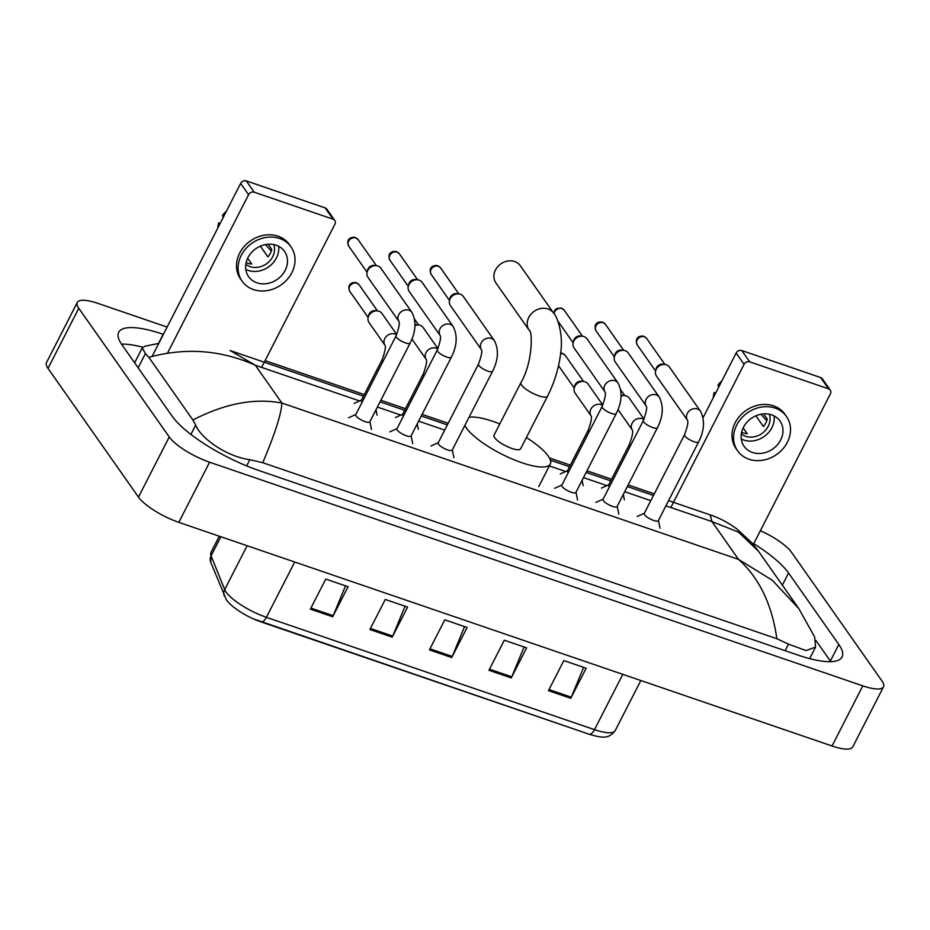 <?xml version="1.0" encoding="UTF-8"?>
<svg xmlns="http://www.w3.org/2000/svg" width="930" height="930" viewBox="0 0 930 930"><rect width="100%" height="100%" fill="white"/><g stroke="black" fill="none" stroke-linecap="round" stroke-linejoin="round"><path stroke-width="1.4" d="M583.61 667.356L571.276 697.198A7.022 3.127 108.9 0 1 570.764 698.29L586.156 668.228L563.836 660.591L548.456 690.653L570.764 698.29M524.09 646.978L511.756 676.819A7.022 3.127 108.9 0 1 511.256 677.912L526.636 647.85L504.316 640.212L488.936 670.274L511.256 677.912M345.53 585.842L333.196 615.695A7.022 3.127 108.9 0 1 332.696 616.776L348.076 586.714L325.756 579.076L310.376 609.138L332.696 616.776M405.05 606.221L392.716 636.073A7.022 3.127 108.9 0 1 392.216 637.155L407.596 607.092L385.276 599.455L369.896 629.517L392.216 637.155M464.57 626.599L452.236 656.441A7.022 3.127 108.9 0 1 451.736 657.533L467.116 627.471L444.796 619.833L429.416 649.896L451.736 657.533M220.84 536.726L211.087 555.803L224.676 589.608A35.131 9.684 27.1 0 0 226.071 592.073A35.131 9.684 27.1 0 0 266.41 617.311A8.789 3.906 108.9 0 1 260.911 621.856A8.789 3.906 108.9 0 1 260.807 621.821A28.807 7.94 -152.9 0 1 253.274 618.822A28.807 7.94 -152.9 0 1 243.893 614.021C234.953 608.673 229.106 603.884 226.316 599.664L210.726 562.243L210.959 552.455A35.131 9.684 27.1 0 0 211.087 555.803A8.789 8.045 158.1 0 0 210.726 562.243M253.274 618.822L589.016 734.2A8.789 3.906 -71.1 0 0 594.503 729.655A35.131 9.684 27.1 0 0 615.195 730.596C608.918 738.699 603.617 738.467 589.016 734.2A8.789 3.906 -71.1 0 1 588.911 734.154L261.028 621.891M760.368 530.693A35.131 9.684 -152.9 0 1 791.523 552.292L881.989 681.004A35.131 9.684 -152.9 0 1 883.5 686.817L852.729 746.941A35.131 9.684 -152.9 0 1 832.036 745.988L178.816 522.346A35.131 9.684 -152.9 0 1 138.477 497.097L48.011 368.385A35.131 9.684 -152.9 0 1 46.5 362.572L77.271 302.448A35.131 9.684 -152.9 0 1 97.964 303.389L167.121 327.069M883.5 686.817A35.131 9.684 -152.9 0 1 862.808 685.863L209.587 462.21A35.131 9.684 -152.9 0 1 169.248 436.972L78.783 308.26A35.131 9.684 -152.9 0 1 77.271 302.448M265.096 360.619L364.281 394.576M380.87 400.26L405.492 408.689M422.092 414.373L448.19 423.301M549.444 457.967L570.357 465.14M586.958 470.813L611.58 479.241M628.169 484.925L654.278 493.865M163.389 334.37L163.18 334.3A75.528 20.82 27.1 0 0 118.691 332.254A75.528 20.82 27.1 0 0 121.946 344.763L172.201 416.268A75.528 20.82 27.1 0 0 258.935 470.534L797.58 654.964A75.528 20.82 27.1 0 0 842.08 656.999A75.528 20.82 27.1 0 0 838.813 644.502L788.559 572.996A75.528 20.82 27.1 0 0 753.73 543.678M830.781 661.66A75.528 20.82 27.1 0 0 830.362 661.032L815.808 640.328M142.825 347.216A75.528 20.82 27.1 0 0 121.516 344.135M230.082 350.517L255.343 365.257C220.945 349.913 185.454 347.274 148.87 357.329L145.406 353.586L142.244 347.936L135.245 361.596A47.43 13.078 27.1 0 0 134.838 363.107M142.244 347.936L145.08 346.181L158.763 343.414M798.858 608.662L814.668 637.027L815.587 647.071L806.066 650.582L788.5 644.118L776.852 638.724C771.935 604.256 759.147 577.809 738.501 559.372L772.284 580.239L798.858 608.662L758.462 551.188L738.432 532.065L711.95 521.579L710.16 514.883C719.192 517.882 728.051 522.544 736.746 528.868L751.998 542.957L758.462 551.199M148.87 357.329L192.905 420C224.828 403.504 254.495 397.854 281.895 403.039C281.267 414.187 274.885 434.077 262.737 462.698L776.852 638.724M262.737 462.698L249.856 459.699C226.792 456.607 201.113 438.693 195.66 425.091L192.905 420M152.113 356.399L240.649 183.396A4.394 3.743 -35.1 0 1 246.287 180.908L254.227 192.196A4.394 3.743 144.9 0 0 248.589 194.684L167.516 353.109M261.621 367.408L334.893 224.235A4.394 3.743 144.9 0 0 334.765 220.433A4.394 3.743 144.9 0 0 333.091 219.201L325.151 207.913L246.287 180.908M325.151 207.913A4.394 3.743 -35.1 0 1 326.825 209.145L334.765 220.433M333.091 219.201L254.227 192.196M276.175 245.229A21.96 18.705 144.9 0 0 251.298 252.762A21.96 18.705 144.9 0 0 248.589 276.652A21.96 18.705 144.9 0 0 256.936 282.813A21.96 18.705 144.9 0 0 281.813 275.292A21.96 18.705 144.9 0 0 284.522 251.402A21.96 18.705 144.9 0 0 276.175 245.229M245.776 269.351A21.96 18.705 144.9 0 0 248.205 270.398A21.96 18.705 144.9 0 0 269.781 266.015A21.96 18.705 144.9 0 0 278.605 246.276M247.659 258.261L251.716 264.05A17.565 14.961 -35.1 0 1 247.752 263.248A17.565 14.961 -35.1 0 1 246.136 262.586M245.822 264.248A17.565 14.961 144.9 0 0 250.135 266.631A17.565 14.961 144.9 0 0 268.619 262.074A17.565 14.961 144.9 0 0 273.792 244.59M290.985 246.857L289.404 244.59A29.865 25.436 144.9 0 0 278.047 236.208A29.865 25.436 144.9 0 0 244.218 246.45A29.865 25.436 144.9 0 0 240.533 278.942L242.126 281.197A29.865 25.436 144.9 0 0 253.483 289.579A29.865 25.436 144.9 0 0 287.312 279.349A29.865 25.436 144.9 0 0 290.985 246.857A29.865 25.436 144.9 0 0 279.628 238.475A29.865 25.436 144.9 0 0 245.799 248.705A29.865 25.436 144.9 0 0 242.126 281.197M271.293 251.042L265.422 244.602M220.166 223.409L218.666 222.898L219.294 225.13M218.666 222.898A22.832 19.449 144.9 0 0 217.818 228.013M226.374 211.284A22.832 19.449 144.9 0 0 222.514 215.376L223.142 217.62M260.377 246.159L267.933 256.913A17.565 14.961 -35.1 0 0 271.781 249.391L268.154 244.241M520.323 265.724A14.927 12.718 144.9 0 0 514.65 261.539A14.927 12.718 144.9 0 0 497.736 266.654A14.927 12.718 144.9 0 0 495.888 282.894L529.216 330.313A14.927 12.718 -35.1 0 1 531.053 314.073A14.927 12.718 -35.1 0 1 547.968 308.958A14.927 12.718 -35.1 0 1 553.652 313.143L520.323 265.724M529.216 330.313C532.692 330.848 532.809 362.572 520.94 382.602L494.016 435.217A14.927 4.115 27.1 0 0 494.655 437.693A14.927 4.115 27.1 0 0 508.652 447.202A14.927 4.115 27.1 0 0 520.602 448.818L547.526 396.215C554.757 381.846 559.197 367.013 560.825 351.68C563.336 334.056 557.14 316.258 553.652 313.143M526.368 437.553A48.302 13.311 -152.9 0 1 548.223 456.026A48.302 13.311 -152.9 0 1 550.304 464.024A48.302 13.311 -152.9 0 1 511.674 458.781A48.302 13.311 -152.9 0 1 466.383 428.009A48.302 13.311 -152.9 0 1 464.849 425.452M469.034 417.279A48.302 13.311 -152.9 0 1 499.782 423.941M367.048 272.385A7.905 6.731 -35.1 0 1 367.722 270.479A7.905 6.731 -35.1 0 1 376.557 265.701L374.372 265.41A5.708 4.859 -35.1 0 0 368.001 268.863A5.708 4.859 -35.1 0 0 367.501 270.235L367.048 272.385A7.905 6.731 -35.1 0 0 367.954 277.326L398.912 321.373A7.905 6.731 -35.1 0 1 400.051 312.829A7.905 6.731 -35.1 0 1 408.933 310.202A7.905 6.731 -35.1 0 1 409.351 310.353A7.905 6.731 -35.1 0 1 411.944 312.41C416.489 321.454 415.884 331.685 410.107 343.124L369.803 421.883A7.905 2.174 -152.9 0 1 363.479 421.023A7.905 2.174 -152.9 0 1 356.074 415.989A7.905 2.174 -152.9 0 1 355.725 414.687L396.041 335.916C399.028 327.732 399.981 322.861 398.889 321.315L399.005 321.501M376.557 265.701A7.905 6.731 -35.1 0 1 377.882 266.015A7.905 6.731 -35.1 0 1 380.893 268.235L411.944 312.41M408.258 286.498A7.905 6.731 -35.1 0 1 408.944 284.592A7.905 6.731 -35.1 0 1 417.768 279.814L415.594 279.523A5.708 4.859 -35.1 0 0 409.212 282.976A5.708 4.859 -35.1 0 0 408.723 284.348L408.258 286.498A7.905 6.731 -35.1 0 0 409.177 291.439L440.134 335.486A7.905 6.731 -35.1 0 1 441.262 326.942A7.905 6.731 -35.1 0 1 450.155 324.303A7.905 6.731 -35.1 0 1 450.562 324.465A7.905 6.731 -35.1 0 1 453.154 326.523C457.711 335.567 457.095 345.797 451.329 357.236L411.025 435.996A7.905 2.174 -152.9 0 1 404.701 435.135A7.905 2.174 -152.9 0 1 397.284 430.102A7.905 2.174 -152.9 0 1 396.947 428.8L437.251 350.029C440.239 341.845 441.192 336.974 440.111 335.428L440.227 335.614M417.768 279.814A7.905 6.731 -35.1 0 1 419.105 280.128A7.905 6.731 -35.1 0 1 422.104 282.348L453.154 326.523M494.376 340.636C498.933 349.68 498.317 359.91 492.54 371.349L452.236 450.108A7.905 2.174 -152.9 0 1 445.912 449.248A7.905 2.174 -152.9 0 1 438.507 444.215A7.905 2.174 -152.9 0 1 438.158 442.913L478.473 364.142C481.461 355.958 482.414 351.087 481.322 349.541A7.905 6.731 -35.1 0 1 482.484 341.054A7.905 6.731 -35.1 0 1 491.366 338.415A7.905 6.731 -35.1 0 1 491.784 338.578A7.905 6.731 -35.1 0 1 494.376 340.636L463.326 296.461A7.905 6.731 -35.1 0 0 460.315 294.24A7.905 6.731 -35.1 0 0 458.99 293.927A7.905 6.731 -35.1 0 0 450.155 298.704A7.905 6.731 -35.1 0 0 449.481 300.611A7.905 6.731 -35.1 0 0 450.387 305.54L481.345 349.599M449.481 300.611L449.934 298.46A5.708 4.859 -35.1 0 1 450.434 297.089A5.708 4.859 -35.1 0 1 456.804 293.636L458.99 293.927M604.988 391.925A7.905 6.731 -35.1 0 1 606.128 383.393A7.905 6.731 -35.1 0 1 615.021 380.754A7.905 6.731 -35.1 0 1 615.439 380.916A7.905 6.731 -35.1 0 1 618.032 382.974C622.577 392.018 621.972 402.248 616.195 413.676L575.891 492.447A7.905 2.174 -152.9 0 1 569.567 491.586A7.905 2.174 -152.9 0 1 562.15 486.553A7.905 2.174 -152.9 0 1 561.813 485.239L602.117 406.48C605.116 398.284 606.058 393.425 604.977 391.879L605.093 392.065M605 391.925L574.043 347.878A7.905 6.731 -35.1 0 1 573.124 342.949A7.905 6.731 -35.1 0 1 573.81 341.043A7.905 6.731 -35.1 0 1 582.633 336.265A7.905 6.731 -35.1 0 1 583.97 336.567A7.905 6.731 -35.1 0 1 586.97 338.787L618.032 382.974M573.124 342.949L573.589 340.799A5.708 4.859 -35.1 0 1 574.089 339.427A5.708 4.859 -35.1 0 1 580.46 335.963L582.633 336.265M614.346 357.062A7.905 6.731 -35.1 0 1 615.032 355.155A7.905 6.731 -35.1 0 1 623.856 350.377L621.67 350.075A5.708 4.859 -35.1 0 0 615.3 353.54A5.708 4.859 -35.1 0 0 614.811 354.911L614.346 357.062A7.905 6.731 -35.1 0 0 615.253 361.991L646.211 406.038A7.905 6.731 -35.1 0 1 647.35 397.505A7.905 6.731 -35.1 0 1 656.243 394.866A7.905 6.731 -35.1 0 1 656.65 395.029A7.905 6.731 -35.1 0 1 659.242 397.087C663.799 406.119 663.183 416.361 657.405 427.788L617.102 506.559A7.905 2.174 -152.9 0 1 610.778 505.699A7.905 2.174 -152.9 0 1 603.372 500.666A7.905 2.174 -152.9 0 1 603.035 499.352L643.339 420.593C646.327 412.397 647.28 407.538 646.187 405.992L646.304 406.178M623.856 350.377A7.905 6.731 -35.1 0 1 625.181 350.68A7.905 6.731 -35.1 0 1 628.192 352.9L659.242 397.087M655.557 371.163A7.905 6.731 -35.1 0 1 656.243 369.268A7.905 6.731 -35.1 0 1 665.066 364.479L662.892 364.188A5.708 4.859 -35.1 0 0 656.522 367.641A5.708 4.859 -35.1 0 0 656.022 369.024L655.557 371.163A7.905 6.731 -35.1 0 0 656.475 376.104L687.433 420.151A7.905 6.731 -35.1 0 1 688.572 411.606A7.905 6.731 -35.1 0 1 697.454 408.979A7.905 6.731 -35.1 0 1 697.872 409.142A7.905 6.731 -35.1 0 1 700.464 411.2C705.01 420.232 704.405 430.474 698.628 441.901L658.324 520.672A7.905 2.174 -152.9 0 1 652 519.812A7.905 2.174 -152.9 0 1 644.595 514.778A7.905 2.174 -152.9 0 1 644.246 513.465L684.55 434.705C687.549 426.51 688.502 421.639 687.41 420.093L687.526 420.29M665.066 364.479A7.905 6.731 -35.1 0 1 666.403 364.793A7.905 6.731 -35.1 0 1 669.402 367.013L700.464 411.2M362.107 402.225A7.905 2.174 -152.9 0 1 361.654 401.667A7.905 2.174 -152.9 0 1 361.317 400.365L382.079 359.782C385.078 351.587 386.02 346.716 384.939 345.17L385.055 345.367M396.552 334.847A7.905 6.731 -35.1 0 0 395.401 334.207A7.905 6.731 -35.1 0 0 384.822 338.532A7.905 6.731 -35.1 0 0 384.95 345.216L369.024 322.559A7.905 6.731 -35.1 0 1 368.117 317.618A7.905 6.731 -35.1 0 1 368.792 315.723A7.905 6.731 -35.1 0 1 377.627 310.934A7.905 6.731 -35.1 0 1 381.963 313.468L396.726 334.475M368.117 317.618L368.571 315.468A5.708 4.859 -35.1 0 1 369.071 314.096A5.708 4.859 -35.1 0 1 375.441 310.643L377.627 310.934M403.318 416.338A7.905 2.174 -152.9 0 1 402.876 415.78A7.905 2.174 -152.9 0 1 402.527 414.478L423.301 373.895C426.289 365.699 427.242 360.828 426.149 359.282L426.266 359.48M414.978 325.5A7.905 6.731 -35.1 0 1 418.837 325.047A7.905 6.731 -35.1 0 1 423.173 327.581L437.937 348.587M415.013 324.779A5.708 4.859 -35.1 0 1 416.663 324.756L418.837 325.047M568.195 472.789A7.905 2.174 -152.9 0 1 567.742 472.231A7.905 2.174 -152.9 0 1 567.393 470.917L588.167 430.334C591.154 422.15 592.108 417.279 591.027 415.733L591.143 415.919M591.05 415.791L575.112 393.123A7.905 6.731 -35.1 0 1 574.194 388.182A7.905 6.731 -35.1 0 1 574.88 386.276A7.905 6.731 -35.1 0 1 583.703 381.498A7.905 6.731 -35.1 0 1 588.039 384.032L602.803 405.038M574.194 388.182L574.659 386.031A5.708 4.859 -35.1 0 1 575.159 384.66A5.708 4.859 -35.1 0 1 581.529 381.207L583.703 381.498M609.406 486.89A7.905 2.174 -152.9 0 1 608.952 486.344A7.905 2.174 -152.9 0 1 608.615 485.03L629.389 444.447C632.377 436.263 633.33 431.392 632.237 429.846L632.354 430.032M621.066 396.052A7.905 6.731 -35.1 0 1 624.925 395.61A7.905 6.731 -35.1 0 1 629.261 398.133L644.025 419.151M621.089 395.343A5.708 4.859 -35.1 0 1 622.751 395.32L624.925 395.61M703.08 417.651L736.142 353.04A4.394 3.743 -35.1 0 1 741.791 350.552L749.72 361.851A4.394 3.743 144.9 0 0 744.081 364.327L670.821 507.501M753.242 544.62L830.385 393.878A4.394 3.743 144.9 0 0 830.258 390.077A4.394 3.743 144.9 0 0 828.584 388.845L820.655 377.557L741.791 350.552M820.655 377.557A4.394 3.743 -35.1 0 1 822.318 378.789L830.258 390.077M828.584 388.845L749.72 361.851M771.668 414.885A21.96 18.705 144.9 0 0 746.79 422.406A21.96 18.705 144.9 0 0 744.081 446.295A21.96 18.705 144.9 0 0 752.44 452.457A21.96 18.705 144.9 0 0 777.306 444.935A21.96 18.705 144.9 0 0 780.014 421.046A21.96 18.705 144.9 0 0 771.668 414.885M741.268 439.007A21.96 18.705 144.9 0 0 743.709 440.041A21.96 18.705 144.9 0 0 765.274 435.659A21.96 18.705 144.9 0 0 774.109 415.919M743.151 427.916L747.209 433.694A17.565 14.961 -35.1 0 1 743.244 432.892A17.565 14.961 -35.1 0 1 741.629 432.229M741.315 433.903A17.565 14.961 144.9 0 0 745.628 436.286A17.565 14.961 144.9 0 0 764.123 431.718A17.565 14.961 144.9 0 0 769.284 414.234M786.478 416.5L784.897 414.245A29.865 25.436 144.9 0 0 773.539 405.864A29.865 25.436 144.9 0 0 739.71 416.094A29.865 25.436 144.9 0 0 736.037 448.586L737.618 450.841A29.865 25.436 144.9 0 0 748.976 459.222A29.865 25.436 144.9 0 0 782.804 448.992A29.865 25.436 144.9 0 0 786.478 416.5A29.865 25.436 144.9 0 0 775.132 408.119A29.865 25.436 144.9 0 0 741.303 418.349A29.865 25.436 144.9 0 0 737.618 450.841M766.797 420.686L760.914 414.245M715.67 393.053L714.17 392.541L714.786 394.773M714.17 392.541A22.832 19.449 144.9 0 0 713.31 397.668M721.878 380.928A22.832 19.449 144.9 0 0 718.007 385.032L718.634 387.264M755.869 415.803L763.425 426.556A17.565 14.961 -35.1 0 0 767.273 419.035L763.646 413.885M224.316 596.049A8.789 8.045 158.1 0 1 224.676 589.608L247.136 545.736M294.705 562.022L266.41 617.311L594.503 729.655L622.798 674.355M452.236 656.441L429.962 648.826M392.716 636.073L370.442 628.448M333.196 615.695L310.922 608.069M511.756 676.819L489.482 669.193M571.276 697.198L549.002 689.572M359.631 400.958L255.343 365.257L281.895 403.039L738.501 559.372L711.95 521.579L665.915 505.827M650.802 500.654L624.704 491.714M606.93 485.634L583.482 477.601M565.719 471.522L549.339 465.907M444.726 430.09L418.616 421.151M400.853 415.071L377.394 407.038M862.808 685.863L832.036 745.988M78.783 308.26L48.011 368.385M169.248 436.972L138.477 497.097M209.587 462.21L178.816 522.346M830.362 661.032L838.813 644.502M158.507 343.449L163.18 334.3M782.339 585.156L788.559 572.996M138.14 367.792L145.406 353.586M785.141 650.698L788.5 644.118M246.671 465.918L249.856 459.699M190.894 434.426L195.66 425.091M248.589 194.684L240.649 183.396M520.94 382.602A14.927 4.115 27.1 0 0 521.579 385.078A14.927 4.115 27.1 0 0 538.726 395.808A14.927 4.115 27.1 0 0 547.526 396.215M358.097 239.615L355.272 237.499C352.435 236.662 345.274 238.057 348.75 246.171A5.708 4.859 -35.1 0 1 349.448 239.963A5.708 4.859 -35.1 0 1 355.923 238.01A5.708 4.859 -35.1 0 1 358.097 239.615L376.418 265.678M355.272 237.499A5.708 2.546 108.9 0 1 355.923 238.01M410.107 343.124A7.905 2.174 -152.9 0 1 405.864 343.042A7.905 2.174 -152.9 0 1 396.378 337.23A7.905 2.174 -152.9 0 1 396.041 335.916M399.307 253.727L396.482 251.6C393.657 250.775 386.496 252.169 389.961 260.284A5.708 4.859 -35.1 0 1 390.67 254.076A5.708 4.859 -35.1 0 1 397.133 252.123A5.708 4.859 -35.1 0 1 399.307 253.727L417.628 279.791M396.482 251.6A5.708 2.546 108.9 0 1 397.133 252.123M451.329 357.236A7.905 2.174 -152.9 0 1 447.086 357.155A7.905 2.174 -152.9 0 1 437.588 351.342A7.905 2.174 -152.9 0 1 437.251 350.029M440.529 267.84L437.704 265.713C434.868 264.887 427.707 266.282 431.183 274.397A5.708 4.859 -35.1 0 1 431.892 268.189A5.708 4.859 -35.1 0 1 438.356 266.236A5.708 4.859 -35.1 0 1 440.529 267.84L458.85 293.903M437.704 265.713A5.708 2.546 108.9 0 1 438.356 266.236M492.54 371.349A7.905 2.174 -152.9 0 1 488.308 371.268A7.905 2.174 -152.9 0 1 478.811 365.455A7.905 2.174 -152.9 0 1 478.473 364.142M554.082 313.782A5.708 4.859 -35.1 0 1 562.011 308.562A5.708 4.859 -35.1 0 1 564.173 310.167L582.494 336.242M553.792 313.352L554.745 310.306L556.745 308.458L561.36 308.051A5.708 2.546 108.9 0 1 562.011 308.562M616.195 413.676A7.905 2.174 -152.9 0 1 611.952 413.606A7.905 2.174 -152.9 0 1 602.466 407.782A7.905 2.174 -152.9 0 1 602.117 406.48M605.395 324.279L602.57 322.164C599.734 321.338 592.573 322.733 596.049 330.848A5.708 4.859 -35.1 0 1 596.758 324.64A5.708 4.859 -35.1 0 1 603.221 322.675A5.708 4.859 -35.1 0 1 605.395 324.279L623.716 350.354M602.57 322.164A5.708 2.546 108.9 0 1 603.221 322.675M657.405 427.788A7.905 2.174 -152.9 0 1 653.174 427.719A7.905 2.174 -152.9 0 1 643.676 421.895A7.905 2.174 -152.9 0 1 643.339 420.593M646.606 338.392L643.793 336.276C640.956 335.451 633.795 336.846 637.271 344.96A5.708 4.859 -35.1 0 1 637.968 338.752A5.708 4.859 -35.1 0 1 644.444 336.788A5.708 4.859 -35.1 0 1 646.606 338.392L664.927 364.467M643.793 336.276A5.708 2.546 108.9 0 1 644.444 336.788M698.628 441.901A7.905 2.174 -152.9 0 1 694.385 441.831A7.905 2.174 -152.9 0 1 684.899 436.007A7.905 2.174 -152.9 0 1 684.55 434.705M359.166 284.847L356.341 282.732C353.505 281.895 346.344 283.29 349.82 291.416A5.708 4.859 -35.1 0 1 350.529 285.196A5.708 4.859 -35.1 0 1 356.992 283.243A5.708 4.859 -35.1 0 1 359.166 284.847L377.487 310.922M356.341 282.732A5.708 2.546 108.9 0 1 356.992 283.243M382.869 361.642A7.905 2.174 -152.9 0 1 382.428 361.084A7.905 2.174 -152.9 0 1 382.079 359.782M424.092 375.755A7.905 2.174 -152.9 0 1 423.638 375.197A7.905 2.174 -152.9 0 1 423.301 373.895M411.932 339.078L426.173 359.34A7.905 6.731 -35.1 0 1 426.045 352.644A7.905 6.731 -35.1 0 1 436.612 348.32A7.905 6.731 -35.1 0 1 437.774 348.959M560.627 353.586A5.708 4.859 -35.1 0 1 563.08 353.807A5.708 4.859 -35.1 0 1 565.242 355.411L583.563 381.474M560.685 352.981L562.429 353.284A5.708 2.546 108.9 0 1 563.08 353.807M588.957 432.194A7.905 2.174 -152.9 0 1 588.504 431.648A7.905 2.174 -152.9 0 1 588.167 430.334M591.038 415.78A7.905 6.731 -35.1 0 1 590.91 409.084A7.905 6.731 -35.1 0 1 601.477 404.771A7.905 6.731 -35.1 0 1 602.64 405.41M630.18 446.307A7.905 2.174 -152.9 0 1 629.726 445.761A7.905 2.174 -152.9 0 1 629.389 444.447M618.02 409.63L632.261 429.904A7.905 6.731 -35.1 0 1 632.133 423.197A7.905 6.731 -35.1 0 1 642.7 418.884A7.905 6.731 -35.1 0 1 643.851 419.523M744.081 364.327L736.142 353.04M615.195 730.596L640.828 680.528M210.959 552.455L219.271 536.192M809.67 658.626L815.587 647.071M230.094 350.517L363.456 396.18M380.045 401.865L404.666 410.293M421.267 415.977L447.377 424.917M550.409 460.187L569.544 466.744M586.133 472.417L610.754 480.857M627.355 486.53L653.453 495.469M668.565 500.642L710.171 514.883M550.304 464.024L538.772 486.576M369.908 421.674L371.5 429.462M355.841 414.478L348.587 417.744M348.75 246.171L367.071 272.246M411.13 435.786L412.711 443.575M397.052 428.591L389.81 431.857M389.961 260.284L408.293 286.359M452.34 449.899L453.933 457.688M438.274 442.692L431.02 445.97M431.183 274.397L449.504 300.471M575.996 492.237L577.588 500.026M561.918 485.03L554.675 488.297M557.721 320.85L573.159 342.81M564.173 310.167L561.36 308.051M617.218 506.35L618.799 514.139M603.14 499.143L595.898 502.409M596.049 330.848L614.37 356.922M658.428 520.463L660.021 528.252M644.351 513.255L637.108 516.522M637.271 344.96L655.592 371.035M375.987 409.793L377.08 415.14M361.421 400.156L354.179 403.422M349.82 291.416L368.141 317.479M417.21 423.906L418.302 429.253M414.641 319.246L418.698 325.035M402.644 414.269L395.39 417.535M582.075 480.345L583.168 485.704M567.509 470.708L560.255 473.975M558.535 365.711L574.229 388.043M565.242 355.411L562.429 353.284M623.298 494.458L624.39 499.817M620.717 389.81L624.786 395.587M608.72 484.821L601.477 488.087"/></g></svg>
